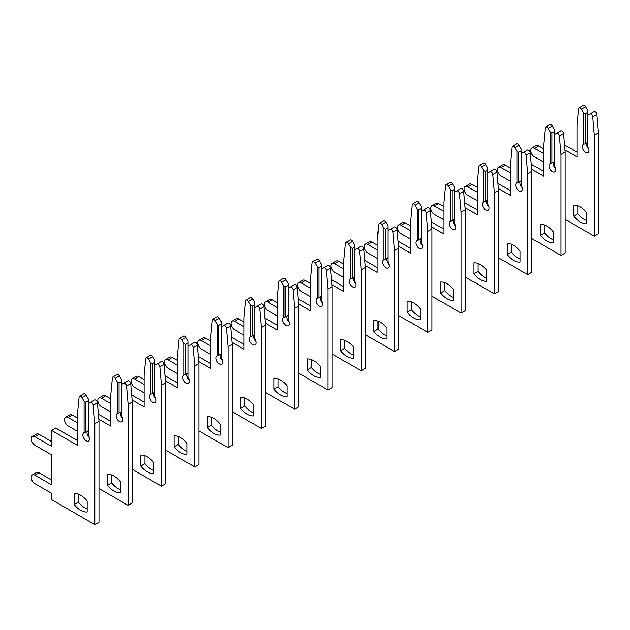 <?xml version="1.0" encoding="UTF-8"?>
<svg xmlns="http://www.w3.org/2000/svg" width="630" height="630" viewBox="0 0 630 630"><rect width="100%" height="100%" fill="white"/><g stroke="black" fill="none" stroke-linecap="round" stroke-linejoin="round"><path stroke-width="0.94" d="M580.183 221.886A18.364 10.608 -120 0 0 586.68 223.626L586.68 212.649A18.364 10.608 -120 0 0 573.694 205.152L573.694 216.129A18.364 10.608 -120 0 0 580.183 221.886M577.852 205.782L577.852 213.72A18.364 10.608 -120 0 0 584.349 219.484A18.364 10.608 -120 0 0 586.68 220.587M565.197 219.382L594.334 236.211L594.334 135.269L592.743 116.841A2.355 1.362 -120 0 0 591.09 114.164A2.355 1.362 -120 0 0 589.908 114.054L587.759 115.29L587.759 146.735A4.709 2.717 60 0 1 588.034 152.618A4.709 2.717 60 0 1 583.325 149.893A4.709 2.717 60 0 1 583.325 144.459A4.709 2.717 60 0 1 583.601 144.333L585.262 143.766L585.262 113.849L583.601 112.888L581.451 109.163A2.355 1.362 -120 0 0 580.269 107.919A2.355 1.362 -120 0 0 579.096 107.809A2.355 1.362 -120 0 0 578.616 108.691L577.025 125.276L577.025 156.996L565.023 150.066M585.262 113.849L587.759 112.408L587.759 110.486L585.609 106.761A2.355 1.362 -120 0 0 584.435 105.517A2.355 1.362 -120 0 0 583.254 105.399L579.096 107.809M594.334 236.211L598.5 233.801L598.5 132.867L596.909 114.439A2.355 1.362 -120 0 0 595.248 111.762A2.355 1.362 -120 0 0 594.074 111.644L589.908 114.054M585.262 143.766L587.759 142.325M588.861 149.239A4.709 2.717 60 0 1 586.758 142.908M583.601 112.888L583.601 144.333M543.721 153.728L534.398 148.341A5.182 2.992 -120 0 0 531.807 148.089A5.182 2.992 -120 0 0 531.011 152.239A5.182 2.992 -120 0 0 534.398 156.807L543.721 162.186M587.759 112.408L587.759 115.29M543.721 148.924L538.555 145.939A5.182 2.992 -120 0 0 535.965 145.688L531.807 148.089M577.025 152.192L564.59 145.01M594.334 135.269L598.5 132.867M577.852 213.72L573.694 216.129M546.887 241.109A18.364 10.608 -120 0 0 553.376 242.849L553.376 231.871A18.364 10.608 -120 0 0 540.39 224.375L540.39 235.352A18.364 10.608 -120 0 0 546.887 241.109M544.556 225.012L544.556 232.95A18.364 10.608 -120 0 0 551.045 238.707A18.364 10.608 -120 0 0 553.376 239.809M531.901 238.612L561.039 255.434L561.039 154.492L559.44 136.072A2.355 1.362 -120 0 0 557.786 133.395A2.355 1.362 -120 0 0 556.613 133.276L554.463 134.521L554.463 165.966A4.709 2.717 60 0 1 554.731 171.84A4.709 2.717 60 0 1 550.022 169.123A4.709 2.717 60 0 1 550.022 163.682A4.709 2.717 60 0 1 550.297 163.556L551.959 162.997L551.959 133.08L550.297 132.119L548.147 128.394A2.355 1.362 -120 0 0 546.966 127.15A2.355 1.362 -120 0 0 545.793 127.032A2.355 1.362 -120 0 0 545.312 127.914L543.721 144.498L543.721 176.219L531.72 169.297M551.959 133.08L554.463 131.631L554.463 129.709L552.313 125.984A2.355 1.362 -120 0 0 551.132 124.748A2.355 1.362 -120 0 0 549.958 124.63L545.793 127.032M561.039 255.434L565.197 253.032L565.197 152.09L563.606 133.67A2.355 1.362 -120 0 0 561.952 130.993A2.355 1.362 -120 0 0 560.771 130.875L556.613 133.276M551.959 162.997L554.463 161.556M555.558 168.47A4.709 2.717 60 0 1 553.455 162.13M550.297 132.119L550.297 163.556M510.418 172.951L501.094 167.572A5.182 2.992 -120 0 0 498.503 167.312A5.182 2.992 -120 0 0 497.708 171.462A5.182 2.992 -120 0 0 501.094 176.03L510.418 181.416M554.463 131.631L554.463 134.521M510.418 168.147L505.26 165.17A5.182 2.992 -120 0 0 502.669 164.91L498.503 167.312M543.721 171.415L531.287 164.233M561.039 154.492L565.197 152.09M544.556 232.95L540.39 235.352M513.584 260.34A18.364 10.608 -120 0 0 520.073 262.08L520.073 251.094A18.364 10.608 -120 0 0 507.087 243.597L507.087 254.575A18.364 10.608 -120 0 0 513.584 260.34M511.253 244.235L511.253 252.173A18.364 10.608 -120 0 0 517.742 257.93A18.364 10.608 -120 0 0 520.073 259.032M498.598 257.835L527.735 274.656L527.735 173.722L526.144 155.295A2.355 1.362 -120 0 0 524.483 152.618A2.355 1.362 -120 0 0 523.309 152.499L521.16 153.744L521.16 185.189A4.709 2.717 60 0 1 521.435 191.063A4.709 2.717 60 0 1 516.726 188.346A4.709 2.717 60 0 1 516.726 182.913A4.709 2.717 60 0 1 516.994 182.787L518.663 182.22L518.663 152.303L516.994 151.342L514.844 147.617A2.355 1.362 -120 0 0 513.67 146.373A2.355 1.362 -120 0 0 512.489 146.255A2.355 1.362 -120 0 0 512.009 147.137L510.418 163.721L510.418 195.45L498.424 188.52M518.663 152.303L521.16 150.861L521.16 148.94L519.01 145.215A2.355 1.362 -120 0 0 517.828 143.971A2.355 1.362 -120 0 0 516.655 143.853L512.489 146.255M527.735 274.656L531.901 272.255L531.901 171.321L530.303 152.893A2.355 1.362 -120 0 0 528.649 150.216A2.355 1.362 -120 0 0 527.475 150.097L523.309 152.499M518.663 182.22L521.16 180.779M522.262 187.693A4.709 2.717 60 0 1 520.152 181.361M516.994 151.342L516.994 182.787M477.115 192.181L467.791 186.795A5.182 2.992 -120 0 0 465.208 186.543A5.182 2.992 -120 0 0 464.412 190.693A5.182 2.992 -120 0 0 467.791 195.253L477.115 200.639M521.16 150.861L521.16 153.744M477.115 187.37L471.957 184.393A5.182 2.992 -120 0 0 469.366 184.133L465.208 186.543M510.418 190.638L497.983 183.464M527.735 173.722L531.901 171.321M511.253 252.173L507.087 254.575M480.28 279.562A18.364 10.608 -120 0 0 486.777 281.303L486.777 270.325A18.364 10.608 -120 0 0 473.791 262.828L473.791 273.806A18.364 10.608 -120 0 0 480.28 279.562M477.949 263.466L477.949 271.404A18.364 10.608 -120 0 0 484.446 277.161A18.364 10.608 -120 0 0 486.777 278.263M465.294 277.066L494.432 293.887L494.432 192.945L492.841 174.526A2.355 1.362 -120 0 0 491.187 171.848A2.355 1.362 -120 0 0 490.006 171.73L487.856 172.966L487.856 204.411A4.709 2.717 60 0 1 488.132 210.294A4.709 2.717 60 0 1 483.423 207.577A4.709 2.717 60 0 1 483.423 202.136A4.709 2.717 60 0 1 483.698 202.009L485.36 201.45L485.36 171.525L483.698 170.565L481.548 166.84A2.355 1.362 -120 0 0 480.367 165.603A2.355 1.362 -120 0 0 479.194 165.485A2.355 1.362 -120 0 0 478.713 166.367L477.115 182.952L477.115 214.673L465.121 207.75M485.36 171.525L487.856 170.084L487.856 168.163L485.706 164.438A2.355 1.362 -120 0 0 484.533 163.194A2.355 1.362 -120 0 0 483.352 163.083L479.194 165.485M494.432 293.887L498.598 291.485L498.598 190.543L497.007 172.116A2.355 1.362 -120 0 0 495.345 169.439A2.355 1.362 -120 0 0 494.172 169.328L490.006 171.73M485.36 201.45L487.856 200.009M488.959 206.923A4.709 2.717 60 0 1 486.856 200.584M483.698 170.565L483.698 202.009M443.819 211.404L434.495 206.026A5.182 2.992 -120 0 0 431.904 205.766A5.182 2.992 -120 0 0 431.109 209.916A5.182 2.992 -120 0 0 434.495 214.483L443.819 219.862M487.856 170.084L487.856 172.966M443.819 206.601L438.653 203.616A5.182 2.992 -120 0 0 436.062 203.364L431.904 205.766M477.115 209.869L464.688 202.687M494.432 192.945L498.598 190.543M477.949 271.404L473.791 273.806M446.985 298.785A18.364 10.608 -120 0 0 453.474 300.526L453.474 289.548A18.364 10.608 -120 0 0 440.488 282.051L440.488 293.029A18.364 10.608 -120 0 0 446.985 298.785M444.654 282.689L444.654 290.627A18.364 10.608 -120 0 0 451.143 296.384A18.364 10.608 -120 0 0 453.474 297.486M431.999 296.289L461.136 313.11L461.136 212.176L459.538 193.749A2.355 1.362 -120 0 0 457.884 191.071A2.355 1.362 -120 0 0 456.711 190.953L454.561 192.197L454.561 223.642A4.709 2.717 60 0 1 454.828 229.517A4.709 2.717 60 0 1 450.119 226.8A4.709 2.717 60 0 1 450.119 221.358A4.709 2.717 60 0 1 450.395 221.24L452.056 220.673L452.056 190.756L450.395 189.795L448.245 186.071A2.355 1.362 -120 0 0 447.064 184.826A2.355 1.362 -120 0 0 445.89 184.708A2.355 1.362 -120 0 0 445.41 185.59L443.819 202.175L443.819 233.903L431.818 226.973M452.056 190.756L454.561 189.315L454.561 187.393L452.411 183.669A2.355 1.362 -120 0 0 451.23 182.424A2.355 1.362 -120 0 0 450.056 182.306L445.89 184.708M461.136 313.11L465.294 310.708L465.294 209.774L463.704 191.347A2.355 1.362 -120 0 0 462.05 188.669A2.355 1.362 -120 0 0 460.869 188.551L456.711 190.953M452.056 220.673L454.561 219.232M455.655 226.146A4.709 2.717 60 0 1 453.553 219.815M450.395 189.795L450.395 221.24M410.516 230.635L401.192 225.249A5.182 2.992 -120 0 0 398.601 224.989A5.182 2.992 -120 0 0 397.806 229.139A5.182 2.992 -120 0 0 401.192 233.706L410.516 239.093M454.561 189.315L454.561 192.197M410.516 225.823L405.358 222.847A5.182 2.992 -120 0 0 402.767 222.587L398.601 224.989M443.819 229.092L431.385 221.917M461.136 212.176L465.294 209.774M444.654 290.627L440.488 293.029M413.682 318.016A18.364 10.608 -120 0 0 420.171 319.757L420.171 308.779A18.364 10.608 -120 0 0 407.185 301.282L407.185 312.26A18.364 10.608 -120 0 0 413.682 318.016M411.351 301.912L411.351 309.85A18.364 10.608 -120 0 0 417.84 315.614A18.364 10.608 -120 0 0 420.171 316.717M398.695 315.512L427.833 332.341L427.833 231.399L426.242 212.971A2.355 1.362 -120 0 0 424.581 210.294A2.355 1.362 -120 0 0 423.407 210.184L421.257 211.42L421.257 242.865A4.709 2.717 60 0 1 421.533 248.748A4.709 2.717 60 0 1 416.824 246.023A4.709 2.717 60 0 1 416.824 240.589A4.709 2.717 60 0 1 417.091 240.463L418.761 239.896L418.761 209.979L417.091 209.018L414.942 205.293A2.355 1.362 -120 0 0 413.768 204.049A2.355 1.362 -120 0 0 412.587 203.939A2.355 1.362 -120 0 0 412.107 204.821L410.516 221.406L410.516 253.126L398.522 246.196M418.761 209.979L421.257 208.538L421.257 206.616L419.108 202.891A2.355 1.362 -120 0 0 417.926 201.647A2.355 1.362 -120 0 0 416.753 201.529L412.587 203.939M427.833 332.341L431.999 329.931L431.999 228.997L430.4 210.57A2.355 1.362 -120 0 0 428.747 207.892A2.355 1.362 -120 0 0 427.573 207.774L423.407 210.184M418.761 239.896L421.257 238.455M422.36 245.369A4.709 2.717 60 0 1 420.249 239.038M417.091 209.018L417.091 240.463M377.212 249.858L367.889 244.471A5.182 2.992 -120 0 0 365.305 244.22A5.182 2.992 -120 0 0 364.51 248.37A5.182 2.992 -120 0 0 367.889 252.937L377.212 258.316M421.257 208.538L421.257 211.42M377.212 245.054L372.054 242.07A5.182 2.992 -120 0 0 369.464 241.818L365.305 244.22M410.516 248.322L398.081 241.14M427.833 231.399L431.999 228.997M411.351 309.85L407.185 312.26M380.378 337.239A18.364 10.608 -120 0 0 386.875 338.979L386.875 328.002A18.364 10.608 -120 0 0 373.889 320.505L373.889 331.482A18.364 10.608 -120 0 0 380.378 337.239M378.047 321.142L378.047 329.08A18.364 10.608 -120 0 0 384.544 334.837A18.364 10.608 -120 0 0 386.875 335.94M365.392 334.743L394.53 351.564L394.53 250.622L392.939 232.202A2.355 1.362 -120 0 0 391.285 229.525A2.355 1.362 -120 0 0 390.104 229.407L387.954 230.651L387.954 262.096A4.709 2.717 60 0 1 388.23 267.97A4.709 2.717 60 0 1 383.52 265.254A4.709 2.717 60 0 1 383.52 259.812A4.709 2.717 60 0 1 383.796 259.686L385.458 259.127L385.458 229.21L383.796 228.249L381.646 224.524A2.355 1.362 -120 0 0 380.465 223.28A2.355 1.362 -120 0 0 379.291 223.162A2.355 1.362 -120 0 0 378.811 224.044L377.212 240.629L377.212 272.349L365.219 265.427M385.458 229.21L387.954 227.761L387.954 225.839L385.804 222.114A2.355 1.362 -120 0 0 384.631 220.878A2.355 1.362 -120 0 0 383.45 220.76L379.291 223.162M394.53 351.564L398.695 349.162L398.695 248.22L397.105 229.8A2.355 1.362 -120 0 0 395.443 227.123A2.355 1.362 -120 0 0 394.27 227.005L390.104 229.407M385.458 259.127L387.954 257.686M389.057 264.6A4.709 2.717 60 0 1 386.954 258.261M383.796 228.249L383.796 259.686M343.917 269.081L334.593 263.702A5.182 2.992 -120 0 0 332.002 263.442A5.182 2.992 -120 0 0 331.207 267.593A5.182 2.992 -120 0 0 334.593 272.16L343.917 277.546M387.954 227.761L387.954 230.651M343.917 264.277L338.751 261.3A5.182 2.992 -120 0 0 336.16 261.041L332.002 263.442M377.212 267.545L364.786 260.363M394.53 250.622L398.695 248.22M378.047 329.08L373.889 331.482M347.083 356.47A18.364 10.608 -120 0 0 353.572 358.21L353.572 347.224A18.364 10.608 -120 0 0 340.586 339.727L340.586 350.705A18.364 10.608 -120 0 0 347.083 356.47M344.752 340.365L344.752 348.303A18.364 10.608 -120 0 0 351.241 354.06A18.364 10.608 -120 0 0 353.572 355.162M332.097 353.966L361.234 370.786L361.234 269.853L359.635 251.425A2.355 1.362 -120 0 0 357.982 248.748A2.355 1.362 -120 0 0 356.808 248.63L354.659 249.874L354.659 281.319A4.709 2.717 60 0 1 354.926 287.193A4.709 2.717 60 0 1 350.217 284.476A4.709 2.717 60 0 1 350.217 279.043A4.709 2.717 60 0 1 350.493 278.917L352.154 278.35L352.154 248.433L350.493 247.472L348.343 243.747A2.355 1.362 -120 0 0 347.161 242.503A2.355 1.362 -120 0 0 345.988 242.385A2.355 1.362 -120 0 0 345.508 243.267L343.917 259.851L343.917 291.58L331.916 284.65M352.154 248.433L354.659 246.991L354.659 245.07L352.509 241.345A2.355 1.362 -120 0 0 351.327 240.101A2.355 1.362 -120 0 0 350.146 239.983L345.988 242.385M361.234 370.786L365.392 368.385L365.392 267.451L363.801 249.023A2.355 1.362 -120 0 0 362.148 246.346A2.355 1.362 -120 0 0 360.966 246.228L356.808 248.63M352.154 278.35L354.659 276.909M355.753 283.823A4.709 2.717 60 0 1 353.65 277.491M350.493 247.472L350.493 278.917M310.614 288.312L301.29 282.925A5.182 2.992 -120 0 0 298.699 282.673A5.182 2.992 -120 0 0 297.903 286.823A5.182 2.992 -120 0 0 301.29 291.383L310.614 296.769M354.659 246.991L354.659 249.874M310.614 283.5L305.455 280.523A5.182 2.992 -120 0 0 302.865 280.263L298.699 282.673M343.917 286.768L331.482 279.594M361.234 269.853L365.392 267.451M344.752 348.303L340.586 350.705M313.779 375.693A18.364 10.608 -120 0 0 320.268 377.433L320.268 366.455A18.364 10.608 -120 0 0 307.282 358.958L307.282 369.936A18.364 10.608 -120 0 0 313.779 375.693M311.448 359.596L311.448 367.534A18.364 10.608 -120 0 0 317.937 373.291A18.364 10.608 -120 0 0 320.268 374.393M298.793 373.196L327.931 390.017L327.931 289.075L326.34 270.656A2.355 1.362 -120 0 0 324.678 267.978A2.355 1.362 -120 0 0 323.505 267.86L321.355 269.097L321.355 300.541A4.709 2.717 60 0 1 321.631 306.424A4.709 2.717 60 0 1 316.921 303.707A4.709 2.717 60 0 1 316.921 298.266A4.709 2.717 60 0 1 317.189 298.14L318.859 297.58L318.859 267.655L317.189 266.695L315.039 262.97A2.355 1.362 -120 0 0 313.866 261.733A2.355 1.362 -120 0 0 312.685 261.615A2.355 1.362 -120 0 0 312.204 262.497L310.614 279.082L310.614 310.803L298.62 303.88M318.859 267.655L321.355 266.214L321.355 264.293L319.205 260.568A2.355 1.362 -120 0 0 318.024 259.324A2.355 1.362 -120 0 0 316.851 259.214L312.685 261.615M327.931 390.017L332.097 387.615L332.097 286.674L330.498 268.246A2.355 1.362 -120 0 0 328.844 265.569A2.355 1.362 -120 0 0 327.671 265.458L323.505 267.86M318.859 297.58L321.355 296.139M322.458 303.054A4.709 2.717 60 0 1 320.347 296.714M317.189 266.695L317.189 298.14M277.31 307.534L267.986 302.156A5.182 2.992 -120 0 0 265.403 301.896A5.182 2.992 -120 0 0 264.608 306.046A5.182 2.992 -120 0 0 267.986 310.614L277.31 315.992M321.355 266.214L321.355 269.097M277.31 302.731L272.152 299.746A5.182 2.992 -120 0 0 269.561 299.494L265.403 301.896M310.614 305.999L298.179 298.817M327.931 289.075L332.097 286.674M311.448 367.534L307.282 369.936M280.476 394.916A18.364 10.608 -120 0 0 286.973 396.656L286.973 385.678A18.364 10.608 -120 0 0 273.987 378.181L273.987 389.159A18.364 10.608 -120 0 0 280.476 394.916M278.145 378.819L278.145 386.757A18.364 10.608 -120 0 0 284.642 392.514A18.364 10.608 -120 0 0 286.973 393.616M265.49 392.419L294.627 409.24L294.627 308.306L293.037 289.879A2.355 1.362 -120 0 0 291.383 287.201A2.355 1.362 -120 0 0 290.202 287.083L288.052 288.327L288.052 319.772A4.709 2.717 60 0 1 288.327 325.647A4.709 2.717 60 0 1 283.618 322.93A4.709 2.717 60 0 1 283.618 317.488A4.709 2.717 60 0 1 283.894 317.37L285.555 316.803L285.555 286.886L283.894 285.925L281.744 282.201A2.355 1.362 -120 0 0 280.563 280.956A2.355 1.362 -120 0 0 279.389 280.838A2.355 1.362 -120 0 0 278.909 281.72L277.31 298.305L277.31 330.033L265.317 323.103M285.555 286.886L288.052 285.445L288.052 283.524L285.902 279.799A2.355 1.362 -120 0 0 284.728 278.555A2.355 1.362 -120 0 0 283.547 278.436L279.389 280.838M294.627 409.24L298.793 406.838L298.793 305.904L297.202 287.477A2.355 1.362 -120 0 0 295.541 284.799A2.355 1.362 -120 0 0 294.368 284.681L290.202 287.083M285.555 316.803L288.052 315.362M289.154 322.276A4.709 2.717 60 0 1 287.052 315.945M283.894 285.925L283.894 317.37M244.015 326.765L234.691 321.379A5.182 2.992 -120 0 0 232.1 321.119A5.182 2.992 -120 0 0 231.305 325.269A5.182 2.992 -120 0 0 234.691 329.836L244.015 335.223M288.052 285.445L288.052 288.327M244.015 321.954L238.849 318.977A5.182 2.992 -120 0 0 236.258 318.717L232.1 321.119M277.31 325.222L264.884 318.048M294.627 308.306L298.793 305.904M278.145 386.757L273.987 389.159M247.18 414.146A18.364 10.608 -120 0 0 253.669 415.887L253.669 404.909A18.364 10.608 -120 0 0 240.684 397.412L240.684 408.39A18.364 10.608 -120 0 0 247.18 414.146M244.85 398.042L244.85 405.98A18.364 10.608 -120 0 0 251.339 411.744A18.364 10.608 -120 0 0 253.669 412.847M232.194 411.642L261.332 428.471L261.332 327.529L259.733 309.102A2.355 1.362 -120 0 0 258.079 306.424A2.355 1.362 -120 0 0 256.906 306.314L254.756 307.55L254.756 338.995A4.709 2.717 60 0 1 255.024 344.878A4.709 2.717 60 0 1 250.315 342.153A4.709 2.717 60 0 1 250.315 336.719A4.709 2.717 60 0 1 250.59 336.593L252.252 336.026L252.252 306.109L250.59 305.148L248.441 301.423A2.355 1.362 -120 0 0 247.259 300.179A2.355 1.362 -120 0 0 246.086 300.069A2.355 1.362 -120 0 0 245.605 300.951L244.015 317.536L244.015 349.256L232.013 342.326M252.252 306.109L254.756 304.668L254.756 302.746L252.598 299.022A2.355 1.362 -120 0 0 251.425 297.777A2.355 1.362 -120 0 0 250.244 297.659L246.086 300.069M261.332 428.471L265.49 426.061L265.49 325.127L263.899 306.7A2.355 1.362 -120 0 0 262.245 304.022A2.355 1.362 -120 0 0 261.064 303.904L256.906 306.314M252.252 336.026L254.756 334.585M255.851 341.499A4.709 2.717 60 0 1 253.748 335.168M250.59 305.148L250.59 336.593M210.711 345.988L201.387 340.602A5.182 2.992 -120 0 0 198.796 340.35A5.182 2.992 -120 0 0 198.001 344.5A5.182 2.992 -120 0 0 201.387 349.067L210.711 354.446M254.756 304.668L254.756 307.55M210.711 341.184L205.553 338.2A5.182 2.992 -120 0 0 202.962 337.948L198.796 340.35M244.015 344.452L231.58 337.27M261.332 327.529L265.49 325.127M244.85 405.98L240.684 408.39M213.877 433.369A18.364 10.608 -120 0 0 220.366 435.109L220.366 424.132A18.364 10.608 -120 0 0 207.38 416.635L207.38 427.613A18.364 10.608 -120 0 0 213.877 433.369M211.546 417.273L211.546 425.211A18.364 10.608 -120 0 0 218.035 430.967A18.364 10.608 -120 0 0 220.366 432.07M198.891 430.873L228.029 447.694L228.029 346.76L226.438 328.332A2.355 1.362 -120 0 0 224.776 325.655A2.355 1.362 -120 0 0 223.603 325.537L221.453 326.781L221.453 358.226A4.709 2.717 60 0 1 221.728 364.101A4.709 2.717 60 0 1 217.019 361.384A4.709 2.717 60 0 1 217.019 355.942A4.709 2.717 60 0 1 217.287 355.816L218.957 355.257L218.957 325.34L217.287 324.379L215.137 320.654A2.355 1.362 -120 0 0 213.964 319.41A2.355 1.362 -120 0 0 212.782 319.292A2.355 1.362 -120 0 0 212.302 320.174L210.711 336.759L210.711 368.479L198.718 361.557M218.957 325.34L221.453 323.891L221.453 321.969L219.303 318.245A2.355 1.362 -120 0 0 218.122 317.008A2.355 1.362 -120 0 0 216.948 316.89L212.782 319.292M228.029 447.694L232.194 445.292L232.194 344.35L230.596 325.93A2.355 1.362 -120 0 0 228.942 323.253A2.355 1.362 -120 0 0 227.769 323.135L223.603 325.537M218.957 355.257L221.453 353.816M222.555 360.73A4.709 2.717 60 0 1 220.445 354.391M217.287 324.379L217.287 355.816M177.408 365.211L168.084 359.832A5.182 2.992 -120 0 0 165.501 359.572A5.182 2.992 -120 0 0 164.706 363.723A5.182 2.992 -120 0 0 168.084 368.29L177.408 373.677M221.453 323.891L221.453 326.781M177.408 360.407L172.25 357.43A5.182 2.992 -120 0 0 169.659 357.171L165.501 359.572M210.711 363.675L198.277 356.493M228.029 346.76L232.194 344.35M211.546 425.211L207.38 427.613M180.574 452.6A18.364 10.608 -120 0 0 187.071 454.34L187.071 443.355A18.364 10.608 -120 0 0 174.085 435.858L174.085 446.835A18.364 10.608 -120 0 0 180.574 452.6M178.243 436.495L178.243 444.433A18.364 10.608 -120 0 0 184.74 450.19A18.364 10.608 -120 0 0 187.071 451.293M165.588 450.096L194.725 466.917L194.725 365.983L193.134 347.555A2.355 1.362 -120 0 0 191.481 344.878A2.355 1.362 -120 0 0 190.299 344.76L188.149 346.004L188.149 377.449A4.709 2.717 60 0 1 188.425 383.323A4.709 2.717 60 0 1 183.716 380.607A4.709 2.717 60 0 1 183.716 375.173A4.709 2.717 60 0 1 183.991 375.047L185.653 374.48L185.653 344.563L183.991 343.602L181.842 339.877A2.355 1.362 -120 0 0 180.66 338.633A2.355 1.362 -120 0 0 179.487 338.515A2.355 1.362 -120 0 0 179.007 339.397L177.408 355.981L177.408 387.71L165.414 380.78M185.653 344.563L188.149 343.122L188.149 341.2L186 337.475A2.355 1.362 -120 0 0 184.826 336.231A2.355 1.362 -120 0 0 183.645 336.113L179.487 338.515M194.725 466.917L198.891 464.515L198.891 363.581L197.3 345.153A2.355 1.362 -120 0 0 195.639 342.476A2.355 1.362 -120 0 0 194.465 342.358L190.299 344.76M185.653 374.48L188.149 373.039M189.252 379.953A4.709 2.717 60 0 1 187.141 373.621M183.991 343.602L183.991 375.047M144.112 384.442L134.788 379.055A5.182 2.992 -120 0 0 132.198 378.803A5.182 2.992 -120 0 0 131.402 382.953A5.182 2.992 -120 0 0 134.788 387.513L144.112 392.899M188.149 343.122L188.149 346.004M144.112 379.63L138.946 376.653A5.182 2.992 -120 0 0 136.356 376.393L132.198 378.803M177.408 382.898L164.981 375.724M194.725 365.983L198.891 363.581M178.243 444.433L174.085 446.835M147.278 471.823A18.364 10.608 -120 0 0 153.767 473.563L153.767 462.585A18.364 10.608 -120 0 0 140.781 455.088L140.781 466.066A18.364 10.608 -120 0 0 147.278 471.823M144.947 455.726L144.947 463.664A18.364 10.608 -120 0 0 151.436 469.421A18.364 10.608 -120 0 0 153.767 470.523M132.292 469.326L161.43 486.147L161.43 385.206L159.831 366.786A2.355 1.362 -120 0 0 158.177 364.108A2.355 1.362 -120 0 0 157.004 363.99L154.854 365.227L154.854 396.672A4.709 2.717 60 0 1 155.122 402.554A4.709 2.717 60 0 1 150.412 399.837A4.709 2.717 60 0 1 150.412 394.396A4.709 2.717 60 0 1 150.688 394.27L152.35 393.711L152.35 363.786L150.688 362.825L148.538 359.1A2.355 1.362 -120 0 0 147.357 357.864A2.355 1.362 -120 0 0 146.184 357.745A2.355 1.362 -120 0 0 145.703 358.627L144.112 375.212L144.112 406.933L132.111 400.011M152.35 363.786L154.854 362.344L154.854 360.423L152.696 356.698A2.355 1.362 -120 0 0 151.523 355.454A2.355 1.362 -120 0 0 150.342 355.344L146.184 357.745M161.43 486.147L165.588 483.745L165.588 382.804L163.997 364.384A2.355 1.362 -120 0 0 162.343 361.699A2.355 1.362 -120 0 0 161.162 361.589L157.004 363.99M152.35 393.711L154.854 392.269M155.949 399.184A4.709 2.717 60 0 1 153.846 392.844M150.688 362.825L150.688 394.27M110.809 403.665L101.485 398.286A5.182 2.992 -120 0 0 98.894 398.026A5.182 2.992 -120 0 0 98.099 402.176A5.182 2.992 -120 0 0 101.485 406.744L110.809 412.122M154.854 362.344L154.854 365.227M110.809 398.861L105.651 395.876A5.182 2.992 -120 0 0 103.06 395.624L98.894 398.026M144.112 402.129L131.678 394.947M161.43 385.206L165.588 382.804M144.947 463.664L140.781 466.066M113.975 491.046A18.364 10.608 -120 0 0 120.464 492.786L120.464 481.808A18.364 10.608 -120 0 0 107.478 474.311L107.478 485.289A18.364 10.608 -120 0 0 113.975 491.046M111.644 474.949L111.644 482.887A18.364 10.608 -120 0 0 118.133 488.644A18.364 10.608 -120 0 0 120.464 489.746M98.989 488.549L128.126 505.37L128.126 404.436L126.535 386.009A2.355 1.362 -120 0 0 124.874 383.331A2.355 1.362 -120 0 0 123.701 383.213L121.551 384.457L121.551 415.902A4.709 2.717 60 0 1 121.826 421.777A4.709 2.717 60 0 1 117.117 419.06A4.709 2.717 60 0 1 117.117 413.619A4.709 2.717 60 0 1 117.385 413.501L119.054 412.933L119.054 383.016L117.385 382.056L115.235 378.331A2.355 1.362 -120 0 0 114.061 377.086A2.355 1.362 -120 0 0 112.88 376.968A2.355 1.362 -120 0 0 112.4 377.85L110.809 394.435L110.809 426.163L98.816 419.233M119.054 383.016L121.551 381.575L121.551 379.654L119.401 375.929A2.355 1.362 -120 0 0 118.219 374.685A2.355 1.362 -120 0 0 117.046 374.566L112.88 376.968M128.126 505.37L132.292 502.968L132.292 402.034L130.694 383.607A2.355 1.362 -120 0 0 129.04 380.93A2.355 1.362 -120 0 0 127.866 380.811L123.701 383.213M119.054 412.933L121.551 411.492M122.653 418.407A4.709 2.717 60 0 1 120.543 412.075M117.385 382.056L117.385 413.501M77.506 422.895L68.182 417.509A5.182 2.992 -120 0 0 65.599 417.249A5.182 2.992 -120 0 0 64.803 421.399A5.182 2.992 -120 0 0 68.182 425.967L77.506 431.353M121.551 381.575L121.551 384.457M77.506 418.084L72.348 415.107A5.182 2.992 -120 0 0 69.757 414.847L65.599 417.249M110.809 421.352L98.374 414.178M128.126 404.436L132.292 402.034M111.644 482.887L107.478 485.289M80.671 510.276A18.364 10.608 -120 0 0 87.168 512.017L87.168 501.039A18.364 10.608 -120 0 0 74.183 493.542L74.183 504.52A18.364 10.608 -120 0 0 80.671 510.276M78.341 494.172L78.341 502.11A18.364 10.608 -120 0 0 84.837 507.874A18.364 10.608 -120 0 0 87.168 508.977M90.397 402.444L88.247 403.68L88.247 435.125A4.709 2.717 60 0 1 88.523 441.008A4.709 2.717 60 0 1 83.814 438.283A4.709 2.717 60 0 1 83.814 432.849A4.709 2.717 60 0 1 84.089 432.723L85.751 432.156L85.751 402.239L84.089 401.279L81.939 397.554A2.355 1.362 -120 0 0 80.758 396.309A2.355 1.362 -120 0 0 79.585 396.199A2.355 1.362 -120 0 0 79.104 397.081L77.506 413.666L77.506 445.386L51.534 430.392L51.534 446.347L34.886 436.732A5.182 2.992 -120 0 0 32.295 436.48A5.182 2.992 -120 0 0 31.5 440.63A5.182 2.992 -120 0 0 34.886 445.197L51.534 454.805L51.534 484.801L34.886 475.185A5.182 2.992 -120 0 0 32.295 474.933A5.182 2.992 -120 0 0 31.5 479.084A5.182 2.992 -120 0 0 34.886 483.643L51.534 493.258L51.534 499.606L94.823 524.601L94.823 423.659L93.232 405.232A2.355 1.362 -120 0 0 91.578 402.554A2.355 1.362 -120 0 0 90.397 402.444L94.563 400.034A2.355 1.362 -120 0 1 95.736 400.152A2.355 1.362 -120 0 1 97.398 402.83L98.989 421.257L98.989 522.191L94.823 524.601M85.751 402.239L88.247 400.798L88.247 398.877L86.097 395.152A2.355 1.362 -120 0 0 84.924 393.907A2.355 1.362 -120 0 0 83.743 393.789L79.585 396.199M85.751 432.156L88.247 430.715M89.35 437.63A4.709 2.717 60 0 1 87.239 431.298M84.089 401.279L84.089 432.723M88.247 400.798L88.247 403.68M51.534 479.997L39.044 472.784A5.182 2.992 -120 0 0 36.453 472.524L32.295 474.933M51.534 441.543L39.044 434.33A5.182 2.992 -120 0 0 36.453 434.078L32.295 436.48M77.506 440.583L55.7 427.983L51.534 430.392M94.823 423.659L98.989 421.257M78.341 502.11L74.183 504.52M581.451 109.163L585.609 106.761M592.743 116.841L596.909 114.439M534.398 148.341L538.555 145.939M548.147 128.394L552.313 125.984M559.44 136.072L563.606 133.67M501.094 167.572L505.26 165.17M514.844 147.617L519.01 145.215M526.144 155.295L530.303 152.893M467.791 186.795L471.957 184.393M481.548 166.84L485.706 164.438M492.841 174.526L497.007 172.116M434.495 206.026L438.653 203.616M448.245 186.071L452.411 183.669M459.538 193.749L463.704 191.347M401.192 225.249L405.358 222.847M414.942 205.293L419.108 202.891M426.242 212.971L430.4 210.57M367.889 244.471L372.054 242.07M381.646 224.524L385.804 222.114M392.939 232.202L397.105 229.8M334.593 263.702L338.751 261.3M348.343 243.747L352.509 241.345M359.635 251.425L363.801 249.023M301.29 282.925L305.455 280.523M315.039 262.97L319.205 260.568M326.34 270.656L330.498 268.246M267.986 302.156L272.152 299.746M281.744 282.201L285.902 279.799M293.037 289.879L297.202 287.477M234.691 321.379L238.849 318.977M248.441 301.423L252.598 299.022M259.733 309.102L263.899 306.7M201.387 340.602L205.553 338.2M215.137 320.654L219.303 318.245M226.438 328.332L230.596 325.93M168.084 359.832L172.25 357.43M181.842 339.877L186 337.475M193.134 347.555L197.3 345.153M134.788 379.055L138.946 376.653M148.538 359.1L152.696 356.698M159.831 366.786L163.997 364.384M101.485 398.286L105.651 395.876M115.235 378.331L119.401 375.929M126.535 386.009L130.694 383.607M68.182 417.509L72.348 415.107M81.939 397.554L86.097 395.152M93.232 405.232L97.398 402.83M34.886 436.732L39.044 434.33M34.886 475.185L39.044 472.784"/></g></svg>
